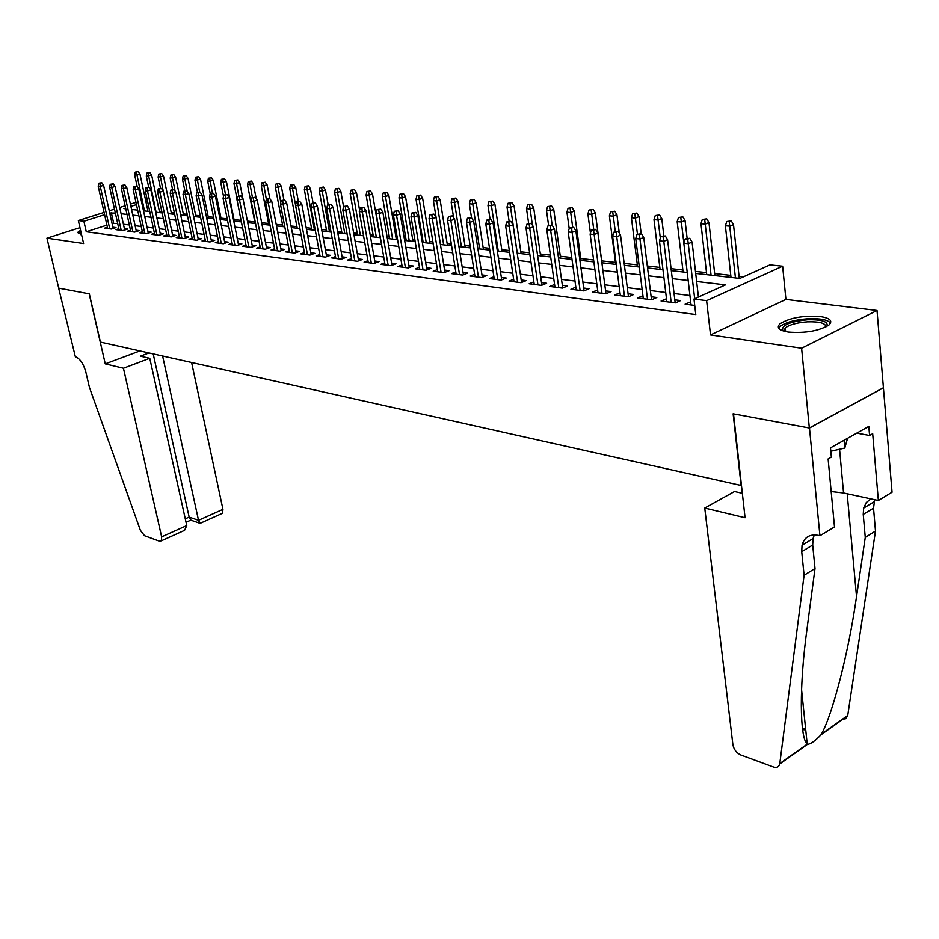 <?xml version="1.0" encoding="UTF-8"?>
<svg xmlns="http://www.w3.org/2000/svg" width="939" height="939" viewBox="0 0 939 939"><rect width="100%" height="100%" fill="white"/><g stroke="black" fill="none" stroke-linecap="round" stroke-linejoin="round"><path stroke-width="1.41" d="M820.216 316.525C803.009 315.375 789.593 317.793 779.992 323.779C776.154 327.688 778.959 330.446 788.42 332.054C805.509 333.322 819.019 330.962 828.949 324.988C833.022 320.892 830.099 318.075 820.216 316.525M80.566 230.278L77.608 232.449L81.435 234.116M695.705 273.413L739.85 278.413L769.968 264.88L782.633 266.207L706.621 300.644L693.98 299.036L725.483 284.869L696.632 281.477M819.923 535.746L809.477 428.02L733.5 413.864L745.061 517.741L704.743 508.046L732.889 744.65C733.864 749.522 736.505 752.972 740.812 755.003L773.372 766.975C776.764 768.02 778.889 767.022 779.734 763.994L804.089 575.267L801.718 551.686L802.035 545.23C804.324 537.131 809.782 533.857 818.421 535.394L819.923 535.746L834.489 526.955L828.116 458.936L831.355 457.105L830.487 447.868L868.81 426.4L869.584 435.485L872.683 433.736L878.352 500.499L892.05 492.224L877.014 310.48L785.92 299.412L782.633 266.207M145.475 199.667L147.247 199.854M743.477 276.782L739.052 276.289M730.777 275.362L714.673 273.554M706.504 272.639L695.47 271.394M682.864 269.986L671.068 268.66M659.812 267.392L647.311 265.995M637.346 264.88L624.165 263.401M615.444 262.415L601.711 260.878M593.601 259.962L580.748 258.518M571.734 257.509L560.301 256.23M550.407 255.115L540.324 253.988M529.619 252.779L520.828 251.793M509.325 250.502L501.766 249.657M489.524 248.283L483.151 247.567M470.204 246.112L464.946 245.525M451.33 243.999L447.152 243.53M432.902 241.922L429.745 241.569M422.89 240.807L422.057 240.713M414.885 239.903L412.726 239.656M405.941 238.905L404.369 238.729M397.291 237.931L396.07 237.79M389.356 237.039L387.079 236.781M373.135 235.22L370.189 234.891M357.243 233.435L353.663 233.036M341.69 231.687L337.488 231.217M326.467 229.973L321.666 229.445M311.548 228.306L306.184 227.708M296.924 226.663L291.031 226.006M282.604 225.055L276.183 224.339M268.554 223.482L261.652 222.707M254.798 221.933L247.415 221.111M241.088 220.395L234.034 219.609M227.203 218.834L220.994 218.141M213.599 217.308L208.2 216.698M200.253 215.817L195.641 215.289M187.19 214.35L183.316 213.916M174.361 212.907L171.227 212.554M161.79 211.498L159.348 211.216M883.341 387.748L809.336 427.996L801.601 348.205L877.014 310.48M79.968 227.661L46.95 238.166L83.594 243.506L78.336 220.559L104.088 212.437M809.336 427.996L733.124 413.794L741.094 485.463L100.414 342.078L89.322 293.837L58.711 288.132L46.95 238.166M690.681 301.865L685.118 304.177L694.719 305.433M666.49 298.743L661.079 301.02L675.423 302.898L680.634 300.574L674.812 299.823M642.922 295.703L637.651 297.956L651.631 299.787L656.831 297.499L651.138 296.759M619.975 292.757L614.834 294.975L628.461 296.747L633.649 294.494L628.074 293.778M597.627 289.928L592.603 292.064L605.878 293.801L611.054 291.583L605.608 290.879M575.83 287.158L570.924 289.224L583.87 290.914L589.035 288.731L583.706 288.038M554.585 284.47L549.784 286.454L562.402 288.109L567.555 285.961L562.344 285.28M533.857 281.841L529.162 283.754L541.474 285.362L546.615 283.249L541.51 282.592M513.633 279.27L509.044 281.113L521.063 282.686L526.18 280.608L521.18 279.963M493.891 276.759L489.407 278.543L501.133 280.08L506.238 278.026L501.344 277.392M474.618 274.305L470.228 276.043L481.684 277.533L486.778 275.514L481.977 274.892M455.802 271.911L451.506 273.589L462.692 275.045L467.763 273.061L463.056 272.451M437.421 269.563L433.208 271.195L444.135 272.615L449.194 270.655L444.581 270.056M419.463 267.275L415.331 268.847L426.013 270.244L431.048 268.308L426.529 267.721M401.904 265.033L397.866 266.559L408.301 267.932L413.313 266.019L408.888 265.444M384.744 262.838L380.776 264.329L390.988 265.667L395.988 263.777L391.633 263.213M367.959 260.702L364.074 262.134L374.051 263.448L379.039 261.582L374.767 261.03M351.55 258.601L347.735 259.997L357.489 261.277L362.454 259.446L358.264 258.906M335.481 256.547L331.749 257.908L341.303 259.152L346.233 257.345L342.125 256.817M319.765 254.539L316.103 255.854L325.446 257.086L330.364 255.291L326.326 254.774M304.389 252.568L300.785 253.859L309.94 255.056L314.835 253.284L310.868 252.779M289.329 250.631L285.796 251.887L294.752 253.061L299.635 251.323L295.726 250.819M274.575 248.741L271.113 249.974L279.881 251.112L284.74 249.398L280.914 248.905M260.138 246.898L256.723 248.084L265.326 249.211L270.162 247.509L266.394 247.027M245.983 245.079L242.638 246.241L251.053 247.344L255.866 245.666L252.168 245.185M232.121 243.307L228.834 244.433L237.086 245.513L241.875 243.858L238.236 243.389M218.529 241.558L215.301 242.661L223.388 243.717L228.154 242.086L224.574 241.616M205.207 239.844L202.026 240.924L209.96 241.957L214.702 240.349L211.193 239.891M192.143 238.166L189.021 239.222L196.791 240.243L201.521 238.647L198.059 238.189M179.337 236.522L176.262 237.555L183.891 238.553L188.598 236.968L185.194 236.534M166.778 234.914L163.75 235.912L171.227 236.886L175.91 235.337L172.565 234.903M154.454 233.33L151.472 234.304L158.82 235.266L163.48 233.729L160.182 233.295M142.364 231.769L139.43 232.731L146.637 233.67L151.273 232.144L148.022 231.722M130.486 230.243L127.61 231.182L134.676 232.109L139.301 230.595L136.096 230.184M118.842 228.74L116.013 229.668L122.939 230.571L127.54 229.081L124.394 228.67M106.929 225.149L86.271 231.769L695.787 314.565L693.98 299.036M699.203 296.689L698.381 296.583M689.93 295.527L674.049 293.52M665.728 292.475L650.363 290.538M642.147 289.505L627.287 287.639M619.177 286.618L604.798 284.81M596.805 283.801L582.884 282.052M574.985 281.054L561.51 279.364M553.717 278.378L540.664 276.735M532.965 275.773L520.323 274.176M512.729 273.226L500.475 271.676M492.975 270.737L481.097 269.247M473.679 268.308L462.164 266.864M454.852 265.937L443.689 264.54M436.447 263.624L425.625 262.263M418.477 261.359L407.972 260.044M400.906 259.152L390.718 257.873M383.734 256.993L373.839 255.748M366.938 254.88L357.336 253.671M350.505 252.814L341.186 251.64M334.437 250.783L325.387 249.645M318.708 248.812L309.917 247.708M303.32 246.875L294.776 245.795M288.25 244.973L279.951 243.929M273.495 243.119L265.432 242.109M259.035 241.3L251.206 240.314M244.879 239.515L237.274 238.565M231.006 237.778L223.611 236.839M217.414 236.065L210.219 235.161M204.08 234.386L197.096 233.506M191.016 232.743L184.22 231.886M178.199 231.135L171.591 230.301M165.64 229.55L159.207 228.74M153.303 228.001L147.047 227.215M141.214 226.475L135.122 225.712M129.336 224.984L123.408 224.233M117.68 223.517L112.081 223.494M107.41 227.273L104.616 228.165L111.424 229.057L116.002 227.59L112.903 227.191M785.92 299.412L710.53 334.918L801.601 348.205M710.53 334.918L706.621 300.644M86.271 231.769L83.876 221.264L78.336 220.559M125.626 208.059L123.901 208.611L125.791 208.822M131.577 209.479L137.669 210.16M143.503 210.829L149.759 211.533M155.663 212.202L162.095 212.93M168.058 213.611L174.666 214.362M180.687 215.043L187.495 215.817M193.563 216.498L200.559 217.296M206.697 217.989L213.904 218.81M220.102 219.503L227.508 220.348M233.776 221.052L241.382 221.921M247.72 222.637L255.561 223.529M261.958 224.257L270.021 225.16M276.489 225.9L284.787 226.839M291.325 227.578L299.87 228.553M306.478 229.304L315.281 230.301M321.96 231.053L331.021 232.086M337.782 232.849L347.113 233.905M353.956 234.68L363.557 235.771M370.482 236.546L380.377 237.673M387.373 238.471L397.584 239.621M404.662 240.431L415.179 241.616M422.339 242.426L433.184 243.659M440.426 244.48L451.612 245.748M458.948 246.581L470.474 247.884M477.904 248.729L489.806 250.079M497.318 250.924L509.595 252.321M517.213 253.178L529.878 254.622M537.589 255.49L550.677 256.969M558.482 257.861L571.992 259.387M579.903 260.291L593.859 261.864M601.876 262.779L616.289 264.411M624.423 265.326L639.318 267.016M647.558 267.955L662.957 269.704M671.315 270.643L687.242 272.451M147.529 201.134L145.909 201.65M136.46 204.632L130.897 206.392M109.253 210.805L114.499 209.151M119.723 207.507L125.122 205.805M130.404 204.139L135.967 202.39M115.368 213.071L109.757 213.083M104.593 214.714L83.876 221.264M688.181 280.479L672.265 278.613M663.92 277.627L648.532 275.82M640.304 274.845L625.421 273.096M617.299 272.146L602.897 270.444M594.88 269.505L580.936 267.861M573.036 266.934L559.538 265.338M551.733 264.422L538.657 262.885M530.958 261.981L518.293 260.49M510.687 259.598L498.421 258.155M490.909 257.263L479.019 255.866M471.589 254.997L460.063 253.636M452.739 252.779L441.565 251.464M434.323 250.607L423.477 249.328M416.329 248.495L405.812 247.25M398.735 246.417L388.535 245.22M381.551 244.398L371.644 243.236M364.731 242.415L355.13 241.288M348.299 240.478L338.967 239.386M332.206 238.588L323.157 237.52M316.478 236.734L307.675 235.701M301.067 234.926L292.534 233.917M285.996 233.154L277.698 232.179M271.23 231.417L263.166 230.466M256.77 229.715L248.929 228.787M242.602 228.048L234.985 227.144M228.729 226.405L221.322 225.536M215.125 224.808L207.93 223.963M201.791 223.236L194.796 222.414M188.716 221.698L181.92 220.9M175.898 220.196L169.278 219.421M163.327 218.717L156.895 217.954M150.991 217.261L144.735 216.522M138.902 215.841L132.81 215.125M127.023 214.444L121.096 213.74M113.619 223.001L111.295 212.59M643.227 298.684L642.851 295.691M666.643 301.748L666.279 298.719M690.693 304.905L690.341 301.83M113.185 228.494L103.583 185.347L100.262 186.368L109.746 228.846M99.921 183.316L101.776 182.753L98.783 183.211L99.921 183.316L100.262 186.368L98.208 186.168L107.703 228.576M103.583 185.347L101.776 182.753M98.783 183.211L98.208 186.168M138.221 171.684L135.275 172.13L138.221 171.684L139.993 174.243L134.688 175.053L137.164 186.474M136.425 172.236L144.477 210.935M139.993 174.243L147.986 211.334M134.688 175.053L135.275 172.13M80.66 234.633L81.106 232.684M80.942 231.91L78.36 233.623M783.044 330.868L782.797 330.645C781.095 325.328 789.323 321.701 807.493 319.753C822.271 319.448 828.726 321.666 826.836 326.42M825.909 326.925C825.721 323.169 819.571 321.467 807.434 321.819C797.035 322.605 789.64 324.624 785.25 327.887L784.03 331.174M830.557 323.098C827.682 319.694 820.123 318.239 807.904 318.732C795.004 319.718 785.837 322.23 780.391 326.267L778.807 328.368M830.804 451.248L844.783 448.044L847.565 438.302M844.079 440.262L844.783 448.044M123.432 368.229L161.649 536.862L186.767 525.582L149.77 358.287L123.432 368.229L105.262 363.863L89.158 293.801L58.652 288.12L75.331 356.667C79.944 358.545 83.442 363.651 85.825 371.973L89.428 387.384L140.392 530.347L144.524 535.723L159.571 541.251L161.367 540.817L161.649 536.862M139.934 350.928L105.262 363.863M148.972 352.947L140.404 356.163L149.77 358.287M162.611 355.998L198.528 520.312L222.942 509.349L222.555 513.257L221.24 513.844M191.603 362.489L222.942 509.349M153.198 353.897L189.162 517.107L198.528 520.312L199.854 523.258L201.005 522.964M190.993 520.218L189.162 517.107L185.276 518.844M181.016 531.967L184.549 530.371L186.767 525.582M804.089 575.267L815.005 568.506L807.047 628.661C799.148 685.54 799.629 737.796 807.2 744.064L807.481 744.334C810.697 744.111 815.216 740.906 821.062 734.721L821.449 734.063C832.506 714.638 848.703 652.065 856.532 596.605L865.265 537.401L863.234 514.396L863.657 508.093L866.31 502.494L870.946 498.891M865.265 537.401L875.488 531.063L873.528 508.163L874.667 499.701M814.359 534.901L813.033 538.61L812.693 545.031L815.005 568.506M821.449 734.063L847.729 715.448L875.488 531.063M809.477 428.02L883.482 387.76M704.743 508.046L734.521 491.508L742.338 493.292M831.168 491.531L843.562 492.975L878.352 500.499M847.729 715.448L845.793 718.687L842.342 719.274M856.802 433.125L869.584 435.485M805.721 729.791L802.657 729.709M124.687 230.008L115.074 186.462L111.741 187.483L121.213 230.348M111.401 184.408L113.255 183.844L110.239 184.302L111.401 184.408L111.741 187.483L109.652 187.284L119.136 230.067M115.074 186.462L113.255 183.844M110.239 184.302L109.652 187.284M136.39 231.546L126.788 187.589L123.432 188.622L132.904 231.874M123.091 185.523L124.957 184.948L121.906 185.406L123.091 185.523L123.432 188.622L121.307 188.41L130.791 231.593M126.788 187.589L124.957 184.948M121.906 185.406L121.307 188.41M148.327 233.118L138.726 188.739L135.345 189.784L144.817 233.435M135.005 186.65L136.883 186.075L133.796 186.532L135.005 186.65L135.345 189.784L133.185 189.572L142.658 233.154M138.726 188.739L136.883 186.075M133.796 186.532L133.185 189.572M160.487 234.715L150.886 189.913L147.493 190.969L156.954 235.02M147.141 187.8L149.031 187.213L145.921 187.683L147.141 187.8L147.493 190.969L145.287 190.758L154.759 234.738M150.886 189.913L149.031 187.213M145.921 187.683L145.287 190.758M149.888 172.647L146.907 173.105L149.888 172.647L151.672 175.241L146.308 176.051L148.691 187.19M148.08 173.21L156.12 212.261M151.672 175.241L159.653 212.66M146.308 176.051L146.907 173.105M161.754 173.633L158.75 174.091L161.754 173.633L163.55 176.25L158.128 177.072L160.522 188.305M159.947 174.196L163.186 190.969M163.55 176.25L171.532 213.998M158.128 177.072L158.75 174.091M173.856 174.642L170.804 175.1L173.856 174.642L175.663 177.271L170.182 178.105L172.576 189.514M172.025 175.206L175.053 191.051M175.663 177.271L183.621 215.371M170.182 178.105L170.804 175.1M186.18 175.663L183.105 176.133L186.18 175.663L188 178.328L182.459 179.161L184.901 190.899M184.349 176.239L187.143 191.122M188 178.328L195.946 216.768M182.459 179.161L183.105 176.133M172.87 236.346L163.28 191.098L159.876 192.178L169.325 236.64M159.513 188.974L161.414 188.387L158.268 188.856L159.513 188.974L159.876 192.178L157.635 191.955L167.083 236.346M163.28 191.098L161.414 188.387M158.268 188.856L157.635 191.955M198.739 176.708L195.629 177.178L198.739 176.708L200.559 179.384L194.972 180.229L197.46 192.307M196.897 177.283L199.631 191.99M200.559 179.384L208.505 218.188M194.972 180.229L195.629 177.178M185.499 238.013L175.922 192.319L172.494 193.399L181.931 238.295M172.13 190.183L174.044 189.572L170.863 190.054L172.13 190.183L172.494 193.399L170.205 193.176L179.654 237.99M175.922 192.319L174.044 189.572M170.863 190.054L170.205 193.176M211.533 177.764L208.399 178.246L211.533 177.764L213.376 180.476L207.73 181.333L210.254 193.763M209.69 178.351L212.414 193.199M213.376 180.476L221.299 219.644M207.73 181.333L208.399 178.246M198.375 239.703L188.809 193.563L185.37 194.655L194.796 239.973M184.995 191.403L186.908 190.793L183.704 191.274L184.995 191.403L185.37 194.655L183.035 194.432L192.46 239.668M188.809 193.563L186.908 190.793M183.704 191.274L183.035 194.432M224.585 178.856L221.404 179.326L224.585 178.856L226.44 181.591L220.724 182.448L223.517 196.321M222.731 179.443L225.477 194.537M226.44 181.591L234.339 221.123M220.724 182.448L221.404 179.326M211.51 241.44L201.955 194.831L198.505 195.934L207.906 241.699M198.117 192.648L200.042 192.037L196.803 192.518L198.117 192.648L198.505 195.934L196.122 195.711L205.524 241.382M201.955 194.831L200.042 192.037M196.803 192.518L196.122 195.711M237.884 179.959L234.68 180.441L237.884 179.959L239.75 182.718L233.987 183.586L237.086 199.185M236.018 180.546L238.823 196.04M239.75 182.718L242.896 198.61M233.987 183.586L234.68 180.441M224.902 243.201L215.371 196.122L211.897 197.249L221.275 243.447M211.51 193.915L213.446 193.293L210.16 193.786L211.51 193.915L211.897 197.249L209.456 197.002L218.846 243.131M215.371 196.122L213.446 193.293M210.16 193.786L209.456 197.002M251.452 181.086L248.213 181.567L251.452 181.086L253.33 183.868L247.497 184.748L255.091 223.47M249.586 181.685L252.438 197.577M253.33 183.868L256.206 198.599M247.497 184.748L248.213 181.567M238.553 244.997L229.046 197.436L225.56 198.575L234.914 245.232M225.172 195.218L227.109 194.584L223.787 195.089L225.172 195.218L225.56 198.575L223.071 198.329L232.438 244.903M229.046 197.436L227.109 194.584M223.787 195.089L223.071 198.329M265.291 182.236L262.016 182.718L265.291 182.236L267.181 185.042L261.288 185.934L268.859 225.031M263.413 182.835L266.347 199.35M267.181 185.042L269.798 198.622M261.288 185.934L262.016 182.718M252.497 246.84L243.013 198.786L239.504 199.937L248.835 247.051M239.105 196.544L241.053 195.911L237.696 196.404L239.105 196.544L239.504 199.937L236.968 199.69L246.311 246.722M243.013 198.786L241.053 195.911M237.696 196.404L236.968 199.69M279.411 183.398L276.101 183.903L279.411 183.398L281.313 186.239L277.921 187.354L275.35 187.143L282.897 226.628M277.521 184.021L280.784 202.366M281.313 186.239L283.918 199.948M275.35 187.143L276.101 183.903M266.723 248.718L257.263 200.16L253.741 201.322L263.049 248.917M253.342 197.894L255.291 197.249L251.898 197.753L253.342 197.894L253.741 201.322L251.159 201.075L260.467 248.577M257.263 200.16L255.291 197.249M251.898 197.753L251.159 201.075M293.825 184.596L290.468 185.1L293.825 184.596L295.738 187.471L292.322 188.598L289.705 188.375L297.229 228.247M291.923 185.218L299.834 228.541M295.738 187.471L298.332 201.31L296.325 201.979L299.834 201.451L298.309 201.31M289.705 188.375L290.468 185.1M281.242 250.631L271.805 201.556L268.272 202.742L277.545 250.807M267.861 199.279L269.833 198.622L266.394 199.138L267.861 199.279L268.272 202.742L265.631 202.484L274.916 250.467M271.805 201.556L269.833 198.622M266.394 199.138L265.631 202.484M308.52 185.816L305.14 186.321L308.52 185.816L310.457 188.716L307.03 189.854L304.353 189.631L311.842 229.902M306.619 186.45L314.506 230.208M310.457 188.716L313.086 203M304.353 189.631L305.14 186.321M296.067 252.591L286.665 202.988L283.108 204.186L292.346 252.744M282.698 200.688L284.681 200.019L281.207 200.535L282.698 200.688L283.108 204.186L280.421 203.927L289.658 252.391M286.665 202.988L284.681 200.019M281.207 200.535L280.421 203.927M323.532 187.061L320.105 187.577L323.532 187.061L325.481 189.995L322.03 191.145L319.307 190.91L326.76 231.593M321.619 187.706L329.483 231.91M325.481 189.995L328.157 204.737M319.307 190.91L320.105 187.577M311.208 254.598L301.842 204.456L298.273 205.664L307.476 254.727M297.851 202.12L298.273 205.664L295.527 205.395L304.729 254.375M301.842 204.456L299.834 201.451M296.325 201.979L295.527 205.395M338.862 188.34L335.399 188.856L338.862 188.34L340.822 191.298L337.359 192.46L334.577 192.225L341.984 233.318M336.937 188.985L344.766 233.635M340.822 191.298L343.604 206.838M334.577 192.225L335.399 188.856M326.666 256.64L317.347 205.946L313.767 207.167L322.922 256.746M313.333 203.599L315.328 202.918L311.771 203.446L313.333 203.599L313.767 207.167L310.95 206.897L320.117 256.382M317.347 205.946L315.328 202.918M311.771 203.446L310.95 206.897M354.519 189.631L351.01 190.159L354.519 189.631L356.48 192.624L353.017 193.81L350.177 193.563L357.536 235.09M352.583 190.288L360.376 235.407M356.48 192.624L359.614 210.359M350.177 193.563L351.01 190.159M342.465 258.73L333.192 207.472L329.589 208.716L338.697 258.812M329.155 205.101L331.162 204.409L327.558 204.948L329.155 205.101L329.589 208.716L326.713 208.435L335.833 258.436M333.192 207.472L331.162 204.409M327.558 204.948L326.713 208.435M370.506 190.957L366.961 191.486L370.506 190.957L372.49 193.986L369.004 195.183L366.104 194.936L373.429 236.886M368.569 191.626L376.316 237.215M372.49 193.986L380.06 237.637M366.104 194.936L366.961 191.486M358.616 260.866L349.378 209.033L345.763 210.289L354.825 260.925M345.329 206.639L347.336 205.934L343.686 206.474L345.329 206.639L345.763 210.289L342.829 210.007L351.89 260.549M349.378 209.033L347.336 205.934M343.686 206.474L342.829 210.007M386.845 192.319L383.253 192.847L386.845 192.319L388.84 195.371L385.342 196.58L382.373 196.333L389.65 238.729M384.896 192.988L392.608 239.058M388.84 195.371L396.352 239.48M382.373 196.333L383.253 192.847M375.119 263.049L365.94 210.629L362.301 211.897L371.304 263.084M361.855 208.2L363.874 207.507L360.189 208.047L361.855 208.2L362.301 211.897L359.297 211.615L368.311 262.697M365.94 210.629L363.874 207.507M360.189 208.047L359.297 211.615M403.535 193.704L399.908 194.244L403.535 193.704L405.554 196.791L402.033 198.012L399.005 197.753L406.235 240.607M401.587 194.385L409.251 240.947M405.554 196.791L413.007 241.37M399.005 197.753L399.908 194.244M391.986 265.279L382.866 212.261L379.215 213.552L388.159 265.291M378.757 209.808L380.788 209.104L377.055 209.643L378.757 209.808L379.215 213.552L376.152 213.247L385.096 264.892M382.866 212.261L380.788 209.104M377.055 209.643L376.152 213.247M420.613 195.124L416.928 195.664L420.613 195.124L422.632 198.246L419.111 199.479L416.012 199.221L423.172 242.52M418.653 195.805L426.259 242.872M422.632 198.246L430.027 243.307M416.012 199.221L416.928 195.664M409.24 267.568L400.178 213.939L396.528 215.242L405.39 267.545M396.058 211.451L398.089 210.735L394.31 211.287L396.058 211.451L396.528 215.242L393.382 214.937L402.268 267.134M400.178 213.939L398.089 210.735M394.31 211.287L393.382 214.937M438.055 196.568L434.334 197.12L438.055 196.568L440.098 199.725L436.565 200.981L433.384 200.711L440.497 244.492M436.095 197.26L443.654 244.844M440.098 199.725L447.434 245.279M433.384 200.711L434.334 197.12M426.893 269.916L417.902 215.641L414.228 216.968L423.019 269.857M413.747 213.13L415.789 212.402L411.963 212.965L413.747 213.13L414.228 216.968L411.012 216.651L419.827 269.434M417.902 215.641L415.789 212.402M411.963 212.965L411.012 216.651M455.908 198.047L452.129 198.61L455.908 198.047L457.962 201.239L454.406 202.519L451.166 202.237L453.619 217.684M453.936 198.751L461.436 246.863M457.962 201.239L465.228 247.286M451.166 202.237L452.129 198.61M444.945 272.31L436.025 217.39L432.339 218.728L441.06 272.216M431.858 214.855L433.912 214.115L430.027 214.679L431.858 214.855L432.339 218.728L429.053 218.411L437.785 271.794M436.025 217.39L433.912 214.115M430.027 214.679L429.053 218.411M474.172 199.561L470.345 200.124L474.172 199.561L476.226 202.789L472.669 204.08L469.347 203.798L471.531 217.801M472.188 200.277L479.629 248.917M476.226 202.789L483.421 249.351M469.347 203.798L470.345 200.124M463.42 274.763L454.593 219.174L450.884 220.536L459.523 274.634M450.391 216.616L452.457 215.864L448.525 216.44L450.391 216.616L450.884 220.536L447.516 220.207L456.166 274.2M454.593 219.174L452.457 215.864M448.525 216.44L447.516 220.207M492.846 201.122L488.984 201.685L492.846 201.122L494.923 204.373L491.355 205.688L487.963 205.395L490.099 219.421M490.862 201.838L498.233 251.03M494.923 204.373L502.036 251.464M487.963 205.395L488.984 201.685M482.341 277.275L473.596 221.005L469.876 222.39L478.432 277.111M469.383 218.423L471.448 217.66L467.458 218.235L469.383 218.423L469.876 222.39L466.425 222.05L474.993 276.665M473.596 221.005L471.448 217.66M467.458 218.235L466.425 222.05M501.719 279.845L493.057 222.883L489.336 224.28L497.787 279.646M488.82 220.266L490.897 219.491L486.86 220.078L488.82 220.266L489.336 224.28L485.792 223.94L494.266 279.188M493.057 222.883L490.897 219.491M486.86 220.078L485.792 223.94M521.556 282.486L512.999 224.808L509.267 226.229L517.612 282.24M508.738 222.156L510.816 221.381L506.731 221.968L508.738 222.156L509.267 226.229L505.64 225.876L514.009 281.77M512.999 224.808L510.816 221.381M506.731 221.968L505.64 225.876M511.978 202.707L508.046 203.282L511.978 202.707L514.067 206.005L510.487 207.331L507.013 207.038L509.114 221.217M509.983 203.434L517.283 253.19M514.067 206.005L521.098 253.624M507.013 207.038L508.046 203.282M531.556 204.326L527.577 204.913L531.556 204.326L533.657 207.672L530.066 209.01L526.509 208.704L528.634 223.318M529.561 205.078L532.401 225.125M533.657 207.672L540.594 255.831M526.509 208.704L527.577 204.913M551.604 205.993L547.578 206.58L551.604 205.993L553.728 209.374L550.125 210.735L546.475 210.418L548.634 225.63M549.597 206.744L552.167 225.278L547.977 225.888L552.179 225.278L554.397 228.799L562.719 287.968M553.728 209.374L560.56 258.096M546.475 210.418L547.578 206.58M541.885 285.198L533.446 226.78L529.69 228.212L537.93 284.904M529.162 224.104L531.239 223.306L527.096 223.905L529.162 224.104L529.69 228.212L525.981 227.86L534.232 284.411M533.446 226.78L531.239 223.306M527.096 223.905L525.981 227.86M572.144 207.695L568.06 208.294L572.144 207.695L574.281 211.111L570.666 212.496L566.933 212.179L569.198 228.576M570.137 208.458L572.684 227.215M574.281 211.111L581.006 260.408M566.933 212.179L568.06 208.294M554.397 228.799L550.63 230.255L558.752 287.627M550.09 226.088L550.63 230.255L546.827 229.891L554.961 287.134M547.977 225.888L546.827 229.891M593.19 209.444L589.046 210.043L593.19 209.444L595.338 212.907L591.723 214.303L587.896 213.975L590.443 233.048M591.183 210.219L593.706 229.198M595.338 212.907L601.958 262.791M587.896 213.975L589.046 210.043M584.081 290.82L575.877 230.865L572.109 232.356L580.091 290.421M571.558 228.13L573.659 227.308L569.386 227.919L571.558 228.13L572.109 232.356L568.201 231.968L576.217 289.916M575.877 230.865L573.659 227.308M569.386 227.919L568.201 231.968M614.763 211.24L610.561 211.838L614.763 211.24L616.923 214.738L613.296 216.158L609.376 215.829L615.691 264.34M612.744 212.026L615.291 231.581M616.923 214.738L619.306 233.165M609.376 215.829L610.561 211.838M605.984 293.743L597.92 232.989L594.141 234.492L601.993 293.285M593.577 230.219L595.678 229.386L591.347 230.008L593.577 230.219L594.141 234.492L590.138 234.104L598.002 292.768M597.92 232.989L595.678 229.386M591.347 230.008L590.138 234.104M636.888 213.071L632.628 213.681L636.888 213.071L639.06 216.616L635.421 218.059L631.407 217.719L637.593 266.829M634.87 213.869L637.452 234.175M639.06 216.616L641.196 233.682M631.407 217.719L632.628 213.681M628.461 296.747L620.538 235.173L616.747 236.698L624.447 296.231M616.172 232.367L618.285 231.522L613.883 232.156L616.172 232.367L616.747 236.698L612.639 236.299L620.362 295.691M620.538 235.173L618.285 231.522M613.883 232.156L612.639 236.299M659.577 214.949L655.258 215.571L659.577 214.949L661.76 218.541L658.122 220.008L653.99 219.656L660.058 269.376M657.546 215.77L660.317 238.107M661.76 218.541L663.85 235.83M653.99 219.656L655.258 215.571M651.513 299.776L643.755 237.414L639.964 238.964L647.499 299.248M639.365 234.574L641.478 233.717L637.018 234.351L639.365 234.574L639.964 238.964L635.738 238.553L643.309 298.696M643.755 237.414L641.478 233.717M637.018 234.351L635.738 238.553M682.853 216.886L678.463 217.519L682.853 216.886L685.059 220.512L681.409 222.015L677.172 221.651L683.099 271.981M680.822 217.707L683.874 243.072M685.059 220.512L687.102 238.119M677.172 221.651L678.463 217.519M675.176 302.874L667.594 239.703L663.791 241.288L671.162 302.346M663.192 236.839L665.305 235.959L660.774 236.605L663.192 236.839L663.791 241.288L659.46 240.865L666.854 301.783M667.594 239.703L665.305 235.959M660.774 236.605L659.46 240.865M706.738 218.869L702.29 219.503L706.738 218.869L708.957 222.543L705.306 224.069L700.964 223.693L706.738 274.658M704.708 219.703L711.058 275.15M708.957 222.543L714.896 275.585M700.964 223.693L702.29 219.503M698.428 297.029L692.09 242.062L688.275 243.671L694.672 298.719M687.665 239.163L689.778 238.271L685.188 238.929L687.665 239.163L688.275 243.671L683.815 243.236L691.034 304.94M692.09 242.062L689.778 238.271M685.188 238.929L683.815 243.236M731.27 220.9L726.751 221.545L731.27 220.9L733.5 224.632L729.849 226.17L725.378 225.783L731 277.416M729.239 221.757L735.437 277.909M733.5 224.632L739.275 278.343M725.378 225.783L726.751 221.545M863.234 514.396L873.528 508.163M812.693 545.031L801.718 551.686M805.662 729.274L802.446 728.171M779.804 763.548L807.247 744.122M856.532 596.605L847.189 493.761M839.56 449.241L843.562 492.975M785.614 331.561L785.25 327.887M222.555 513.257L200.066 523.387M190.5 520.053L199.854 523.258M186.039 522.284L190.734 520.183M184.549 530.371L161.367 540.817M807.2 744.064L801.53 689.39M813.033 538.61L802.035 545.23M863.657 508.093L873.963 501.884M779.734 763.994L807.481 744.334M821.062 734.721L847.647 715.882"/></g></svg>
